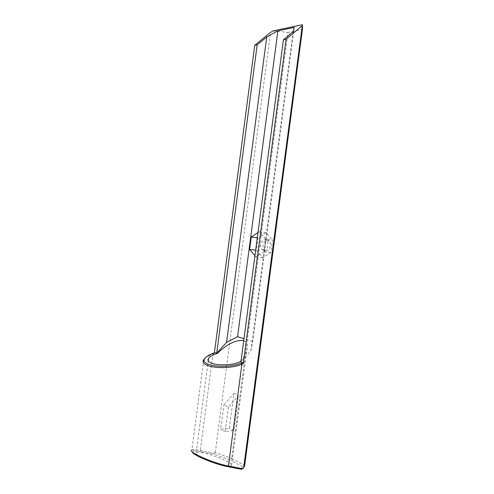 <?xml version="1.0" encoding="UTF-8"?>
<svg xmlns="http://www.w3.org/2000/svg" width="494" height="494" viewBox="0 0 494 494"><rect width="100%" height="100%" fill="white"/><g stroke="black" fill="none" stroke-linecap="round" stroke-linejoin="round"><path stroke-width="0.37" stroke-dasharray="2.47 1.85" d="M233.94 393.329L238.553 395.262L228.438 407.056L223.862 405L233.94 393.329L229.327 428.31L220.664 429.274L223.862 405M228.438 407.056L225.215 431.528L233.897 430.527L238.553 395.262M225.215 431.528L220.664 429.274M243.715 340.755C247.198 342.083 248.198 345.355 246.71 350.573C245.709 353.735 243.832 357.125 241.078 360.737M202.886 452.825C199.31 452.109 197.087 452.004 196.217 452.504C191.166 454.684 228.284 468.479 231.519 465.589C235.033 464.008 214.791 455.073 202.886 452.825M233.897 430.527L229.327 428.31M294.245 27.405L252.724 341.515L250.977 350.524L240.918 361.941M252.724 341.515L243.98 338.742M215.001 352.667L214.328 353.395L214.396 352.87M203.726 359.675L191.9 449.991L193.018 449.651C194.568 449.478 197.001 449.731 200.323 450.405L214.223 453.257L214.371 454.406L200.564 451.59C197.446 450.973 195.167 450.744 193.716 450.911L192.333 451.825M214.223 453.257L215.254 452.566L231.711 458.481L230.661 460.223L214.371 454.406M241.572 469.3L242.665 466.731L244.672 465.416M215.254 452.566L270.539 32.382M273.293 30.856L287.94 32.425L231.686 458.432M214.328 353.395L205.64 357.533M287.94 32.425L302.408 29.479M231.711 458.481L244.641 465.434M266.025 250.779C269.502 251.6 272.021 243.999 269.224 241.047C265.778 236.663 260.641 245.932 264.333 249.791L266.025 250.779M242.665 466.731L230.661 460.223M257.998 232.52L259.22 231.698L265.686 238.997L272.466 239.862L270.798 252.496L262.678 257.578L256.386 250.217L258.01 237.886L265.976 232.618L272.466 239.862M259.22 231.698L265.976 232.618M257.3 237.793L258.01 237.886M255.67 250.137L256.386 250.217M265.686 238.997L264 251.742L255.898 256.88L254.929 255.738M255.898 256.88L262.678 257.578M264 251.742L270.798 252.496M263.611 250.507C267.087 251.329 269.607 243.703 266.816 240.745C263.376 236.354 258.238 245.648 261.925 249.519L263.611 250.507M250.977 350.524L293.133 31.628M200.737 451.627L200.502 450.442M213.47 353.185L212.988 353.852L200.323 450.405L200.564 451.59M213.18 353.784L213.655 353.124M231.519 465.589L246.71 350.573M196.217 452.504L208.27 360.521M193.716 450.911L193.018 449.651M269.224 241.047L266.816 240.745M264.333 249.791L261.925 249.519"/><path stroke-width="0.74" d="M241.078 360.737L240.3 361.756C227.87 367.351 204.053 364.763 208.53 358.539C209.567 356.798 212.012 355.26 215.866 353.92L217.261 353.438C227.623 343.626 236.441 339.397 243.715 340.755M240.3 361.719L240.918 361.941L283.433 39.748L286.1 39.23L243.252 363.837L242.77 362.645L241.214 363.207C225.313 369.302 199.286 365.64 204.874 358.521C206.189 356.514 209.055 354.735 213.47 353.185L215.001 352.667L217.255 353.476M243.98 338.742L237.571 336.717L226.573 342.391L216.693 353.235L217.261 353.438M240.3 361.756L242.77 362.645M216.693 353.235L257.17 44.818L266.723 36.994L226.573 342.391M214.396 352.87L254.743 45.287L257.17 44.818M192.333 451.825C191.61 454.554 214.489 464.249 227.567 466.62L241.572 469.3L242.579 468.726L228.463 466.009C213.643 463.409 187.3 451.812 191.9 449.991M243.622 467.985L302.427 24.7L302.408 29.479L244.672 465.416L243.622 467.985L242.579 468.726M254.743 45.287L270.539 32.382L273.293 30.856L302.427 24.7M205.64 357.533L203.726 359.675C198.384 367.061 225.832 370.679 241.881 364.337L243.252 363.837M302.18 25.744L286.1 39.23M237.571 336.717L277.875 30.838L266.723 36.994M277.875 30.838L294.245 27.405L293.133 31.628L283.433 39.748M254.929 255.738L249.631 249.458L251.267 237.021L257.998 232.52M251.267 237.021L257.3 237.793M249.631 249.458L255.67 250.137M227.567 466.62L228.463 466.009L241.881 364.337L241.214 363.207M228.648 466.046L227.74 466.657M241.405 363.139L242.079 364.263M208.27 360.521L208.53 358.539M203.843 359.471L204.874 358.521"/></g></svg>
